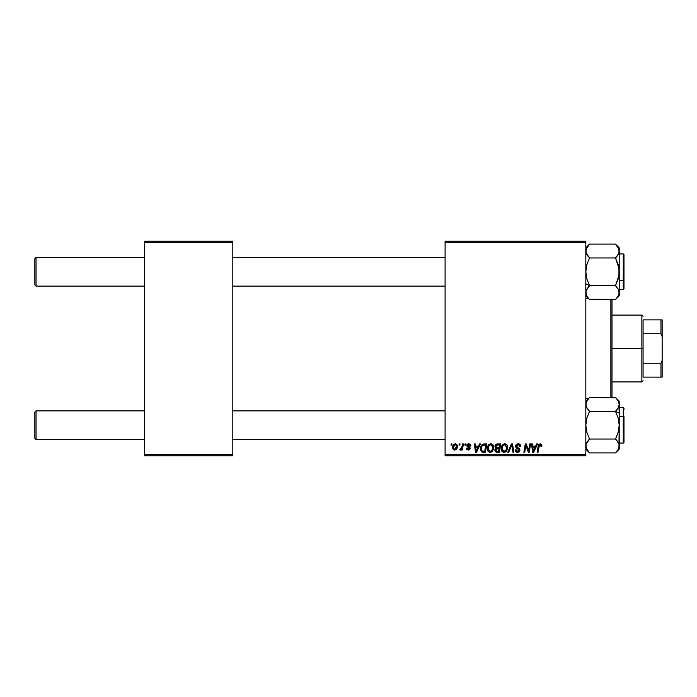 <?xml version="1.0" encoding="UTF-8"?>
<svg xmlns="http://www.w3.org/2000/svg" width="697" height="697" viewBox="0 0 697 697"><rect width="100%" height="100%" fill="white"/><g stroke="black" fill="none" stroke-linecap="round" stroke-linejoin="round"><path stroke-width="1.05" d="M445.095 241.171L585.828 241.171L585.828 242.356L445.095 242.356L445.095 454.644L585.828 454.644L585.828 241.171L445.095 241.171L445.095 242.356L445.095 241.171M490.697 443.806L490.915 443.797C488.466 444.381 487.255 445.993 487.273 448.65L487.769 446.202L489.329 444.277L491.551 443.876L493.171 445.104L493.528 449.356L491.542 452.031L488.614 451.865L487.273 448.65C487.212 450.759 488.179 452.004 490.157 452.362L492.631 451.107L493.781 447.404C493.79 445.348 492.831 444.146 490.915 443.797L491.071 443.806M479.51 443.911L478.482 446.185L479.51 443.911L480.451 443.911L476.574 452.257L475.511 452.257L474.369 443.911L475.241 443.911L475.52 446.185L478.482 446.185L475.52 446.185L475.241 443.911L474.369 443.911L475.511 452.257L476.574 452.257L480.451 443.911L479.51 443.911L480.451 443.911L476.574 452.257L475.511 452.257L474.369 443.911L475.241 443.911M541.918 445.636L540.21 443.797L541.7 444.599L541.839 446.402L540.968 446.507L540.524 444.843L539.434 445.087L538.014 452.257L537.134 452.257L538.52 444.904L540.21 443.797L538.162 446.132L537.134 452.257L538.014 452.257L539.016 446.341L540.149 444.773L540.968 446.507L541.839 446.402L541.918 445.636L541.839 446.402L540.968 446.507L541.003 445.409M515.571 446.254L516.007 444.834L517.688 443.832L519.526 444.059L520.659 445.531L520.772 446.62L519.91 446.725L519.012 444.93L517.523 444.852L516.573 445.575L516.66 446.899L519.335 448.676L519.892 449.879L519.248 451.787L517.331 452.353L515.815 451.7L515.135 449.765L516.007 449.678L516.259 450.741L517.444 451.386L518.786 450.933L518.969 449.792L516.102 447.849L515.571 446.254L519.038 450.201L517.601 451.386L516.007 449.678L515.135 449.765L517.575 452.362L519.91 450.149L518.925 448.319L516.433 446.176L518.132 444.773L519.683 445.496L519.91 446.725L520.772 446.62C520.798 444.834 519.936 443.893 518.193 443.797L515.58 446.002M508.705 452.257L507.764 452.257L511.415 443.911L512.522 443.911L513.802 452.257L512.922 452.257L511.833 445.095L508.705 452.257L507.764 452.257L508.705 452.257L511.833 445.095L512.922 452.257L513.802 452.257L512.522 443.911L511.415 443.911L512.522 443.911L513.802 452.257L512.922 452.257M504.576 443.806L504.794 443.797C502.345 444.381 501.134 445.993 501.152 448.65L501.64 446.202L503.208 444.277L505.43 443.876L507.05 445.104L507.407 449.356L505.421 452.031L502.493 451.865L501.152 448.65C501.091 450.759 502.058 452.004 504.036 452.362L506.51 451.107L507.66 447.404C507.669 445.348 506.71 444.146 504.794 443.797L504.95 443.806M450.968 445.095L451.168 443.911L452.039 443.911L451.856 445.095L450.968 445.095L451.856 445.095L452.039 443.911L451.168 443.911L452.039 443.911L451.856 445.095L450.968 445.095L451.168 443.911L450.968 445.095M497.37 443.911L494.975 446.507L496.421 444.111L500.716 443.911L499.305 452.257L496.151 452.161L495.123 451.368L494.922 449.609L496.011 448.188L494.975 446.507L496.011 448.188L494.861 450.227L496.011 452.118L499.305 452.257L500.716 443.911L497.37 443.911L500.716 443.911L499.305 452.257L497.17 452.257M536.646 443.911L535.618 446.185L536.646 443.911L537.587 443.911L533.71 452.257L532.647 452.257L531.506 443.911L532.377 443.911L532.656 446.185L535.618 446.185L532.656 446.185L532.377 443.911L531.506 443.911L532.647 452.257L533.71 452.257L537.587 443.911L536.646 443.911L537.587 443.911L533.71 452.257L532.647 452.257L531.506 443.911L532.377 443.911M528.866 448.999L529.764 443.911L528.866 448.999L529.764 443.911L530.644 443.911L529.215 452.257L528.3 452.257L525.913 445.174L524.745 452.257L523.865 452.257L525.277 443.911L526.191 443.911L528.605 450.976L528.866 448.999L528.605 450.976L526.191 443.911L525.277 443.911L523.865 452.257L524.745 452.257L525.913 445.174L528.3 452.257L529.215 452.257L530.644 443.911L529.764 443.911L530.644 443.911L529.215 452.257L528.3 452.257M468.637 443.806L470.022 444.085L470.841 445.235L470.902 445.967L470.039 446.071L469.125 444.59L467.67 445.287L469.865 447.43L470.022 449.051L468.672 450.062L466.781 449.478L466.345 448.241L467.217 448.136L468.131 449.312L469.255 448.668L466.842 446.01L466.946 444.825L468.079 443.893L468.828 443.797L466.781 445.557L469.273 448.493L468.367 449.33L467.217 448.136L466.345 448.241L468.323 450.088L470.144 448.363L467.652 445.488L468.793 444.555L470.039 446.071L470.902 445.967L470.039 446.071L469.525 444.773M483.187 444.059L486.837 443.911L485.426 452.257L482.045 452.065L480.642 450.349L480.782 446.733L483.03 444.111C481.252 445.13 480.39 446.707 480.442 448.842L482.28 452.144L485.426 452.257L486.837 443.911L484.371 443.911L486.837 443.911L485.426 452.257L482.411 452.179M452.58 447.552L454.078 444.172L455.507 443.806L456.84 444.538L457.215 447.526L455.855 449.731L453.721 449.887L452.58 447.552L454.601 450.088C456.518 449.626 457.432 448.337 457.354 446.219L455.289 443.797C453.433 444.259 452.527 445.514 452.58 447.552L452.588 447.23M458.992 445.095L459.192 443.911L460.064 443.911L459.881 445.095L458.992 445.095L459.881 445.095L460.064 443.911L459.192 443.911L460.064 443.911L459.881 445.095L458.992 445.095L459.192 443.911L458.992 445.095M461.919 447.178L462.538 443.911L463.418 443.911L462.39 449.974L461.51 449.974L461.736 448.72L460.804 449.931L459.732 449.87L460.081 448.92L461.362 448.537L462.094 446.333L459.732 449.87L460.325 450.088L461.736 448.72L461.51 449.974L462.39 449.974L463.418 443.911L462.538 443.911L463.418 443.911L462.39 449.974L461.51 449.974M464.847 445.095L465.047 443.911L465.918 443.911L465.735 445.095L464.847 445.095L465.735 445.095L465.918 443.911L465.047 443.911L465.918 443.911L465.735 445.095L464.847 445.095L465.047 443.911L464.847 445.095M445.095 455.829L585.828 455.829L585.828 242.356L445.095 242.356L445.095 455.829L445.095 454.644L585.828 454.644L585.828 455.829L445.095 455.829M144.567 241.171L232.815 241.171L232.815 242.356L144.567 242.356L144.567 454.644L232.815 454.644L232.815 241.171L144.567 241.171L144.567 242.356L144.567 241.171M144.567 455.829L232.815 455.829L232.815 242.356L144.567 242.356L144.567 455.829L144.567 454.644L232.815 454.644L232.815 455.829L144.567 455.829M495.123 451.36L494.922 450.811M495.759 448.058L495.218 447.518M495.018 446.01L495.14 445.549M496.883 443.954L495.82 444.512M496.508 445.191L499.671 444.886L499.2 447.701L497.362 447.701L495.837 446.524L495.959 445.888M495.855 446.28L497.623 444.886L496.107 445.601L495.916 447.03M496.342 451.203L497.109 451.281L495.733 450.192L496.029 451.011M496.098 449.138L499.035 448.676L498.59 451.281L497.109 451.281L498.59 451.281L499.035 448.676L496.212 449.025L495.942 450.907M495.837 446.524L496.342 447.535M496.168 447.413L499.2 447.701L499.671 444.886L496.874 445.017M498.05 444.886L497.196 444.93M497.623 448.676L496.883 448.737M496.595 451.255L497.109 451.281M507.277 445.54L507.643 447.091M505.421 452.031L506.013 451.621M503.382 452.283L502.493 451.874M501.805 451.151L501.491 450.576M501.291 449.948L501.187 449.312M501.64 446.202L502.284 445.122M506.675 448.598L506.789 447.369L505.83 450.462L504.576 451.325L506.074 450.131L506.745 448.206M506.074 450.131L503.826 451.377L504.907 451.203M502.032 448.415L502.493 450.523L504.062 451.386L502.014 448.737L502.084 449.478M502.816 445.941L502.014 448.737C501.962 446.655 502.868 445.331 504.724 444.773L504.105 444.886M505.43 444.913L504.724 444.773L506.789 447.369L505.447 444.921M504.401 444.808L503.286 445.374M503.504 445.209L502.371 446.803M512.034 446.742L511.955 446.193M511.415 443.911L507.764 452.257L511.415 443.911M518.463 443.806L517.932 443.806M518.725 443.832L519.256 443.954M520.493 445.061L520.659 445.531M520.711 445.827L520.764 446.35M520.772 446.62L519.91 446.725M516.433 446.176L516.791 447.038M516.66 446.899L518.411 448.005M519.753 449.312L519.892 449.853M519.875 450.593L519.553 451.429M519.753 451.037L519.413 451.612M518.882 452.057L517.801 452.353M517.096 452.327L516.634 452.222M515.135 449.948L516.007 449.678M516.46 450.985L516.991 451.29M519.012 450.462L517.984 448.99M519.038 450.201L517.218 448.589L519.038 450.201M517.627 448.798L516.477 448.154M516.007 444.825L516.468 444.346M516.111 451.952L516.625 452.214M541.046 445.784L540.968 446.507L540.341 444.791M539.617 444.93L539.173 445.601M539.112 445.845L538.014 452.257L537.134 452.257L538.162 446.132M538.52 444.913L539.269 444.041M533.074 449.26L532.778 447.16L535.139 447.16L533.301 451.342L535.139 447.16L532.778 447.16L533.257 450.82M526.949 448.537L527.159 449.112M526.235 446.402L526.017 445.583M525.599 447.361L524.745 452.257L523.865 452.257L525.277 443.911L526.191 443.911L527.934 448.702M468.959 444.564L468.384 444.608M468.793 444.555L467.652 445.488L467.914 446.106M467.67 445.287L468.663 446.594M467.652 445.383L467.87 446.063M469.464 447.056L470.039 447.753M469.822 449.399L469.334 449.835M466.345 448.241L467.234 448.371M468.079 449.304L468.663 449.286M468.245 449.321L469.273 448.493L468.288 447.361M468.367 449.33L469.194 448.005L467.217 446.664L466.781 445.557L467.217 446.664M469.194 448.005L468.471 447.457L469.194 448.005M466.938 444.843L467.8 443.998M470.902 445.853L468.828 443.797M475.938 449.26L475.642 447.16L478.011 447.16L476.164 451.342L478.011 447.16L475.642 447.16L476.121 450.82M483.352 452.257L482.28 452.144M481.81 451.952L480.703 450.558M480.529 449.861L480.46 449.347M480.555 447.579L480.686 447.021M480.695 447.004L481.061 446.071M481.418 445.444L482.106 444.642M484.04 444.913L485.8 444.886L484.72 451.281L482.629 451.212M481.967 450.898L484.72 451.281L485.8 444.886L482.655 445.409M482.071 450.985L481.313 448.894L481.662 450.523M481.339 448.249L481.871 446.42L481.313 448.894C481.261 446.437 482.385 445.095 484.685 444.886L484.258 444.895M482.385 445.662L481.958 446.254M481.88 446.402L482.341 445.705M493.398 445.54L493.737 446.76M493.528 449.347L493.694 448.563M491.542 452.031L492.134 451.621M487.926 451.151L487.612 450.576M487.412 449.948L487.308 449.312M487.769 446.202L488.161 445.47M488.684 444.791L489.329 444.277M493.615 446.132L493.398 445.531M492.666 449.138L492.91 447.369L491.951 450.462L490.183 451.386L491.028 451.203M488.937 445.941L488.24 449.67L488.919 450.872L490.183 451.386L488.144 448.737L488.205 449.478M488.292 447.43L488.144 448.737C488.092 446.655 488.989 445.331 490.854 444.773L489.416 445.374M491.559 444.913L490.854 444.773L492.91 447.369L492.265 445.444L490.688 444.782M489.625 445.209L488.492 446.803M457.084 444.913L457.328 445.766M457.215 447.526L457.084 447.971M457.023 448.154L455.777 449.783M454.374 450.079L453.904 449.966M452.823 448.894L452.675 448.45M452.623 446.829L452.728 446.28M453.852 444.337L454.479 443.963M453.782 444.39L453.207 445.095M454.348 449.286L453.459 447.317L455.019 444.59M455.977 448.406L456.483 446.307L454.766 449.321M455.089 449.243L455.69 448.816M453.555 446.603L453.573 448.467M455.577 444.599L456.483 446.307L455.577 444.599L453.982 445.488M461.484 449.164L460.578 450.044M460.456 450.07L459.732 449.87L460.081 448.92L460.708 449.086M460.325 450.088L459.732 449.87M461.667 447.971L461.858 447.396M462.538 443.911L462.094 446.333M496.804 447.666L497.362 447.701M504.062 451.386L504.576 451.325M506.745 448.188L506.789 447.369M505.186 444.834L504.558 444.782M502.171 447.43L502.058 448.075M481.618 447.004L481.435 447.613M492.404 449.774L492.709 449.007M492.866 448.188L492.884 446.908M456.256 447.744L456.387 447.274M456.457 446.794L456.474 446.01M36.044 410.873L34.85 412.066L34.85 438.3L36.044 439.493L36.044 410.873L36.044 439.493L144.567 439.493L36.044 439.493L34.85 438.3L34.85 412.066L36.044 410.873L144.567 410.873L36.044 410.873M232.815 439.493L445.095 439.493L232.815 439.493M445.095 410.873L232.815 410.873L445.095 410.873M36.044 257.507L34.85 258.7L34.85 284.934L36.044 286.127L36.044 257.507L36.044 286.127L144.567 286.127L36.044 286.127L34.85 284.934L34.85 258.7L36.044 257.507L144.567 257.507L36.044 257.507M445.095 257.507L232.815 257.507L445.095 257.507M232.815 286.127L445.095 286.127L232.815 286.127M586.377 443.379L589.54 439.04L588.041 440.696L589.54 439.04L586.874 432.34L585.828 425.187L586.857 418.069L589.54 411.326L615.503 411.326L618.169 418.026L619.215 425.187L619.215 413.182L615.503 411.326L618.169 418.026L619.215 425.187L618.187 432.297L615.503 439.04L589.54 439.04L615.503 439.04L618.178 442.403L616.993 440.687L618.945 444.172L619.215 445.967L618.953 444.181L619.215 445.967L618.178 449.539L615.503 452.902L589.54 452.902L615.503 452.902L616.183 452.196M623.989 433.769L623.989 416.597L623.275 416.24L623.275 434.126M619.215 443.074L623.275 443.074L623.275 416.24L619.215 416.24L623.275 416.24L623.275 407.292L623.275 416.24L623.989 416.597L623.989 442.316M615.834 397.804L589.54 397.464L615.503 397.464L618.169 400.819L619.215 404.399L618.187 407.954L615.503 411.326L589.54 411.326L586.874 407.98L585.828 404.399L586.09 402.605L588.024 399.146M586.099 406.203L585.828 404.399L586.865 407.972L585.828 404.399L586.099 406.212L586.09 402.596L589.209 397.804M619.215 449.182L619.215 445.967L618.178 449.539L615.503 452.902L619.215 449.182L619.215 413.182L615.503 411.326L616.523 410.237M618.666 406.987L616.993 409.679M618.945 406.203L619.215 413.182L619.215 401.184L615.503 397.464L618.169 400.819L619.215 404.399L619.215 401.184M589.122 452.466L586.857 449.53L585.828 445.967L586.09 447.762L586.099 444.155L589.54 439.04L586.874 432.34L585.828 425.187L586.857 418.069L589.54 411.326L586.438 407.126M623.989 408.05L623.989 409.679M617.664 441.584L618.352 442.717M619.215 446.071L618.945 444.146M617.072 399.215L616.183 398.179M618.945 447.788L619.215 425.187L618.187 432.297L615.503 439.04L616.523 440.129M618.169 449.556L618.422 449.086M585.828 445.871L586.09 444.181M585.828 449.182L589.54 452.902L586.099 447.805M589.209 299.196L615.503 299.536L589.54 299.536L586.865 296.173L585.828 292.601L586.857 289.046L586.09 290.797L589.54 285.674L615.503 285.674L589.54 285.674L588.05 287.321L589.54 285.674L585.828 283.818L589.54 285.674L586.874 278.974L585.828 271.813L586.857 264.703L589.54 257.96L615.503 257.96L618.178 254.605L615.503 257.96L618.945 268.171L618.953 275.402L615.503 285.674L618.344 289.333M618.666 253.621L615.503 257.96L589.54 257.96L586.857 254.597L588.041 256.304L586.09 252.828L585.828 251.033L586.09 252.828L586.099 249.212L589.54 244.098L615.503 244.098L589.54 244.098L588.86 244.804M623.275 262.874L623.275 280.76L623.989 280.403L623.989 263.231M623.989 254.684L623.989 280.403L623.275 280.76L623.275 289.708L623.275 280.76L619.215 280.76L623.275 280.76L623.275 253.926L623.989 254.64M619.215 295.816L619.215 271.813L618.187 278.931L615.503 285.674L618.169 289.02L619.215 292.601L618.187 296.164L615.503 299.536L619.215 295.816L619.215 251.033L618.953 249.238L618.945 252.845L617.002 256.313M585.828 295.816L589.54 299.536L586.874 296.181L585.828 292.601L586.099 294.413L586.09 290.797L588.512 286.763M588.041 287.33L589.54 285.674L586.874 278.974L585.828 271.813L586.857 264.703L589.54 257.96L586.09 252.828L588.512 256.871M615.921 244.534L618.178 247.47L619.215 251.033L619.215 247.818L615.503 244.098L618.936 249.195M619.215 289.708L623.275 289.708L623.989 288.994L623.989 280.403L623.989 288.95M618.945 290.797L618.953 294.395L617.019 297.854M618.945 294.404L618.178 296.173M617.002 287.321L615.503 285.674M618.605 289.874L618.352 289.351M615.503 257.96L616.993 256.313L615.503 257.96L618.169 264.66L619.215 271.813L619.215 247.818M619.215 251.129L618.953 252.819M587.989 297.811L588.86 298.821M587.379 255.416L588.041 256.304M585.828 250.929L586.099 252.854M586.099 249.212L585.828 251.033L586.865 247.461L589.54 244.098L585.828 247.818M586.874 247.444L586.621 247.914M586.857 442.412L586.569 442.961M617.002 440.696L618.178 442.403M618.178 407.963L617.002 409.679L618.178 407.972M619.215 404.399L618.945 402.596M618.222 400.914L618.544 401.533M586.099 402.587L586.865 400.827M589.54 411.326L588.05 409.679M589.54 439.04L588.05 440.687M585.828 292.601L586.099 294.413M618.187 254.588L618.474 254.039M586.813 296.086L586.499 295.467M586.099 290.78L586.377 290.013M611.992 397.464L611.992 299.536L611.992 397.464M610.868 299.536L610.868 397.464L610.868 299.536M585.828 398.588L588.416 398.588L585.828 398.588M588.416 298.412L585.828 298.412L588.416 298.412M643.07 319.879L643.07 333.75L643.07 319.879L660.956 319.879L643.07 319.879M643.07 348.5L643.07 333.75L643.07 363.25L643.07 348.5L641.876 348.5L643.07 348.5M612.062 315.105L641.876 315.105L641.876 348.5L641.876 315.105L643.07 316.299M612.062 348.5L641.876 348.5L612.062 348.5M643.07 377.121L643.07 363.25L643.07 377.121L662.15 377.121L662.15 360.427L660.956 363.25L643.07 363.25L660.956 363.25L660.956 377.121L660.956 363.25L662.15 360.427L662.15 377.121L643.07 377.121M612.062 381.895L641.876 381.895L641.876 348.5L641.876 381.895L643.07 380.701M662.15 319.879L660.956 319.879L660.956 333.75L662.15 336.573L662.15 360.427L662.15 319.879L662.15 336.573L660.956 333.75L660.956 319.879L662.15 319.879M643.07 333.75L660.956 333.75L643.07 333.75M623.275 443.074L623.989 442.36M619.215 407.292L623.275 407.292L623.989 408.006M585.828 401.184L589.54 397.464M619.215 253.926L623.275 253.926"/></g></svg>
